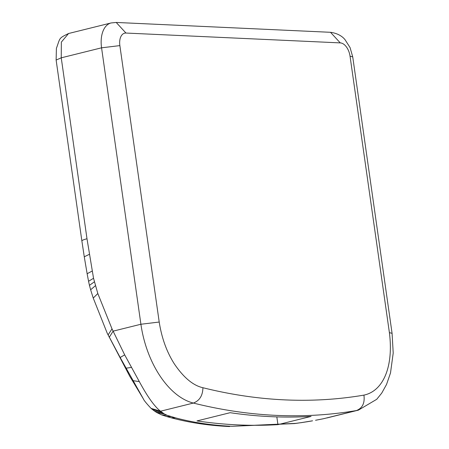 <?xml version="1.0" encoding="UTF-8"?>
<svg xmlns="http://www.w3.org/2000/svg" width="449" height="449" viewBox="0 0 449 449"><rect width="100%" height="100%" fill="white"/><g stroke="black" fill="none" stroke-linecap="round" stroke-linejoin="round"><path stroke-width="0.67" d="M89.345 254.336L84.266 256.783L81.881 240.995A13.184 1.835 -8.1 0 1 86.994 238.773L93.538 278.296L97.815 293.523L112.009 328.864L124.682 354.878L139.33 381.611C147.497 396.736 154.563 406.609 160.534 411.217L164.373 413.989L167.18 415.325L175.559 417.862C193.098 422.56 211.928 425.371 232.049 426.303L295.666 423.379L301.47 422.599L294.763 423.559L232.049 426.303M196.971 420.926A1054.69 618.441 76.1 0 0 237.751 424.889A1054.69 618.441 76.1 0 0 277.931 424.647L311.095 416.414A1054.69 618.441 -103.9 0 1 270.915 416.655A1054.69 618.441 -103.9 0 1 230.135 412.693L196.971 420.926M97.815 293.523L93.246 298.069L107.193 333.13L120.158 357.483L143.326 398.813C143.781 400.16 146.357 403.348 151.049 408.366L160.534 411.217L193.362 403.062A79.103 46.382 -103.9 0 1 140.907 324.251L101.564 47.813L119.866 45.607L159.21 322.04C161.702 338.007 166.736 351.943 174.307 363.847C183.641 377.615 193.182 385.573 202.92 387.723C202.752 395.586 199.564 400.699 193.362 403.062A1054.69 618.441 -103.9 0 0 276.096 415.37A1054.69 618.441 -103.9 0 0 356.399 410.56C362.466 408.186 364.975 403.045 363.92 395.12C383.188 391.101 393.751 366.754 389.39 332.619L350.046 56.187L352.734 56.905L392.078 333.338L389.39 332.619M93.538 278.296L88.554 281.265L89.446 285.334L90.631 289.773L95.356 285.744M81.881 240.995L56.125 60.048L61.244 57.826L86.994 238.773M326.917 417.957L358.397 410.139A79.103 46.382 -103.9 0 1 356.399 410.56L323.572 418.709L315.905 420.191M56.125 60.048L56.4 48.346C60.407 37.52 58.353 38.552 68.579 33.501L61.356 42.099L61.244 57.826L101.564 47.813A26.368 15.462 -103.9 0 1 111.088 22.955L116.207 22.45L125.967 33.046A13.184 7.728 76.1 0 0 119.866 45.607M171.041 416.599L166.343 416.442L161.376 414.781L156.774 412.552L164.373 413.989M301.47 422.599L312.566 420.803M277.931 424.647L276.825 416.88M159.21 322.04L140.907 324.251L113.131 331.143L109.236 337.311M108.069 334.954L112.009 328.864M92.18 271.044L87.134 273.727L84.266 256.783M94.324 281.877L89.446 285.334M93.246 298.069L90.625 289.768M124.682 354.878L120.158 357.483M131.422 367.434L126.203 368.163M139.33 381.611L133.162 380.696M125.967 33.046L340.269 42.896A13.184 7.728 -103.9 0 1 350.046 56.187M363.92 395.12A1041.506 610.713 -103.9 0 1 202.92 387.723M340.269 42.896L330.509 32.3C341.262 33.782 344.939 39.748 345.045 39.692L350.068 47.588L352.734 56.905M323.297 418.777L320.642 419.287M161.455 411.969L152.385 409.482L151.128 408.438M163.082 413.164L154.546 411.099L156.853 412.597M167.18 415.325L161.494 414.825M175.559 417.862L171.058 417.761C189.293 422.661 208.807 425.59 229.602 426.55M295.666 423.379L294.763 423.559M307.015 421.757L300.667 422.756M107.26 333.27L129.744 376.256L143.225 398.656M87.134 273.727L88.554 281.265M392.078 333.338L393.212 353.009L390.495 373.001L386.538 384.451L381.734 393.105L376.745 399.29L358.397 410.139M154.652 411.177L152.385 409.482M166.343 416.442L171.063 417.761M306.42 421.88L312.145 420.898M315.546 420.275L320.339 419.355M68.467 33.535L111.088 22.955M330.509 32.3L116.207 22.45"/></g></svg>
